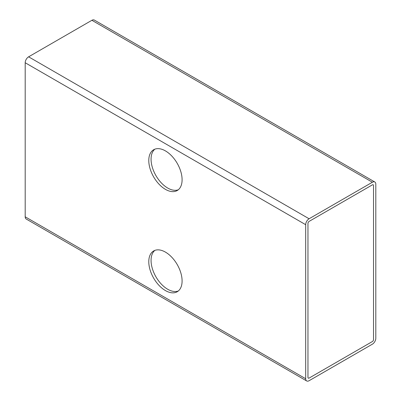 <?xml version="1.0" encoding="UTF-8"?>
<svg xmlns="http://www.w3.org/2000/svg" width="401" height="401" viewBox="0 0 401 401"><rect width="100%" height="100%" fill="white"/><g stroke="black" fill="none" stroke-linecap="round" stroke-linejoin="round"><path stroke-width="0.6" d="M373.526 339.567L373.526 185.518A1.609 0.932 120 0 0 373.196 184.781A1.609 0.932 120 0 0 372.389 184.861L309.101 221.397A1.609 0.932 120 0 0 307.963 223.372L307.963 377.421A1.609 0.932 120 0 0 308.299 378.158A1.609 0.932 120 0 0 309.101 378.078L372.389 341.542A1.609 0.932 120 0 0 373.526 339.567A1.609 0.932 -60 0 1 372.389 341.542L309.101 378.078A1.609 0.932 -60 0 1 308.299 378.158A1.609 0.932 -60 0 1 307.963 377.421L307.963 223.372A1.609 0.932 -60 0 1 309.101 221.397L372.389 184.861A1.609 0.932 -60 0 1 373.196 184.781A1.609 0.932 -60 0 1 373.526 185.518L373.526 339.567M375.807 338.254L375.807 184.204A4.832 2.792 120 0 0 374.805 181.989A4.832 2.792 120 0 0 372.389 182.229L309.101 218.766A4.832 2.792 120 0 0 305.682 224.69L305.682 378.734A4.832 2.792 120 0 0 306.685 380.95A4.832 2.792 120 0 0 309.101 380.709L372.389 344.173A4.832 2.792 120 0 0 375.807 338.254M374.805 181.989L94.315 20.05A4.832 2.792 120 0 0 91.899 20.291L28.611 56.827A4.832 2.792 120 0 0 25.193 62.746L25.193 216.796A4.832 2.792 120 0 0 26.195 219.011L306.685 380.95M182.094 179.748A23.554 13.599 -120 0 0 171.813 156.049A23.554 13.599 -120 0 0 153.663 149.738A23.554 13.599 -120 0 0 153.663 176.936A23.554 13.599 -120 0 0 177.217 190.53A23.554 13.599 -120 0 0 182.094 179.748M182.094 280.966A23.554 13.599 -120 0 0 171.813 257.262A23.554 13.599 -120 0 0 153.663 250.951A23.554 13.599 -120 0 0 153.663 278.149A23.554 13.599 -120 0 0 177.217 291.748A23.554 13.599 -120 0 0 182.094 280.966M154.856 149.177A23.554 13.599 -120 0 0 155.939 175.618A23.554 13.599 -120 0 0 178.3 189.778A23.554 13.599 -120 0 1 155.939 175.618A23.554 13.599 -120 0 1 154.856 149.177M154.856 250.389A23.554 13.599 -120 0 0 155.939 276.835A23.554 13.599 -120 0 0 178.3 290.996A23.554 13.599 -120 0 1 155.939 276.835A23.554 13.599 -120 0 1 154.856 250.389M91.899 20.291L372.389 182.229M28.611 56.827L309.101 218.766M25.193 62.746L305.682 224.69M25.193 216.796L305.682 378.734"/></g></svg>

